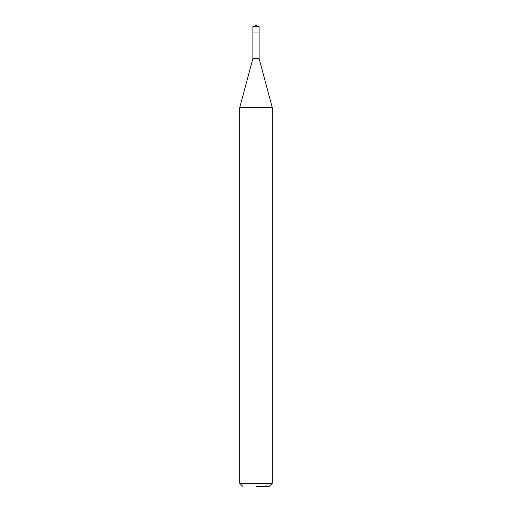 <?xml version="1.0" encoding="UTF-8"?>
<svg xmlns="http://www.w3.org/2000/svg" width="512" height="512" viewBox="0 0 512 512"><rect width="100%" height="100%" fill="white"/><g stroke="black" fill="none" stroke-linecap="round" stroke-linejoin="round"><path stroke-width="0.77" d="M259.117 26.733L252.883 26.733L252.883 32.96L259.117 32.966L252.883 32.966L252.883 26.733L256 25.6L259.117 26.733L259.117 58.541L272.218 107.43L239.782 107.43L239.782 483.334L272.218 483.334L272.218 107.43M256 486.4L269.152 486.4L256 486.4M239.782 107.43L252.883 58.541L259.117 58.541M256 25.6L252.883 26.733M269.152 486.4L272.218 483.334M242.848 486.4L239.782 483.334M252.883 58.541L252.883 32.966"/></g></svg>
